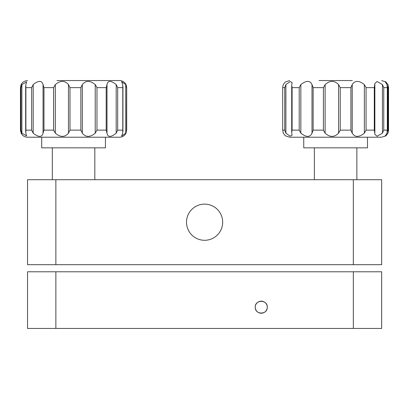 <?xml version="1.0" encoding="UTF-8"?>
<svg xmlns="http://www.w3.org/2000/svg" width="409" height="409" viewBox="0 0 409 409"><rect width="100%" height="100%" fill="white"/><g stroke="black" fill="none" stroke-linecap="round" stroke-linejoin="round"><path stroke-width="0.61" d="M255.236 307.195A6.023 6.023 0 0 0 261.254 313.217A6.023 6.023 0 0 0 267.276 307.195A6.023 6.023 0 0 0 261.254 301.177A6.023 6.023 0 0 0 255.236 307.195C254.858 314.966 267.66 314.956 267.276 307.195C267.639 299.429 254.868 299.429 255.236 307.195M381.658 271.786L27.531 271.786L27.531 328.442L381.658 328.442L381.658 271.786L381.658 328.442M222.675 222.205A18.078 18.078 0 0 0 204.597 204.127A18.078 18.078 0 0 0 186.514 222.205A18.078 18.078 0 0 0 204.597 240.287A18.078 18.078 0 0 0 222.675 222.205M27.531 264.7L27.531 179.709L381.658 179.709L381.658 264.7L27.531 264.7M318.979 80.558L352.267 80.558M284.746 87.638L285.891 84.581L285.891 133.191L284.746 130.134L284.746 87.638L282.701 87.638L282.696 130.461L282.696 87.311L283.279 84.581L285.262 82.025L289.587 80.558M299.199 87.638L300.85 84.581L300.85 133.191L299.199 130.134L299.199 87.638L292.092 87.638L291.709 85.384L292.062 82.444L290.155 81.596L285.891 84.581M312.006 84.581L313.146 87.638L313.146 130.134L312.006 133.191L312.006 84.581C309.991 80.348 306.275 80.348 300.85 84.581M325.129 133.191L323.412 130.134L323.412 87.638L325.129 84.581L325.129 133.191C329.838 137.424 334.322 137.424 338.575 133.191L338.575 84.581C334.306 80.348 329.823 80.348 325.129 84.581M338.575 84.581L340.222 87.638L340.222 130.134L338.575 133.191M303.749 137.214L303.749 147.838L367.492 147.838L367.492 137.214L381.658 137.214L289.587 137.214L285.262 135.747L283.279 133.191L282.701 130.134L284.746 130.134M300.85 133.191C306.285 137.424 310.007 137.424 312.006 133.191M292.092 87.638L292.092 130.134L291.709 132.388L292.062 135.328L290.165 136.177L285.891 133.191M388.54 130.134L387.967 133.191L387.967 84.581L388.54 87.638L388.55 130.461L388.54 87.638M387.967 84.581L385.978 82.025L385.043 81.524L386.986 84.581L387.318 87.638L383.754 87.638L383.754 130.134L382.43 133.191L382.43 84.581L383.754 87.638M383.754 130.134L387.318 130.134L386.986 133.191L385.043 136.248L385.978 135.747L387.967 133.191M382.43 84.581L377.083 81.519L374.813 83.462L374.291 87.638L366.065 87.638L366.065 130.134L364.353 133.191L364.353 84.581L366.065 87.638M374.859 84.581L374.813 134.31L377.088 136.248L382.43 133.191M374.859 133.191L374.291 130.134L374.291 87.638M364.353 84.581C358.969 80.348 354.925 80.348 352.215 84.581L352.215 133.191C354.94 137.424 358.984 137.424 364.353 133.191M352.215 133.191L350.896 130.134L350.896 87.638L352.215 84.581M344.281 137.214L341.617 137.214M112.603 80.558L90.215 80.558M56.923 80.558L119.607 80.558C122.071 80.624 124.024 81.657 125.461 83.656L126.192 85.031L126.688 87.638L126.57 130.134L125.747 133.191L125.747 84.581L121.611 81.703L122.715 84.581L122.782 87.638L117.68 87.638L117.68 130.134L116.197 133.191L116.197 84.581L117.68 87.638M21.881 133.191L20.951 130.134L20.951 87.638L21.881 84.581L21.881 133.191L26.626 135.911L25.828 133.191L25.885 130.134L31.646 130.134L31.646 87.638L33.19 84.581L33.19 133.191C38.558 137.424 41.851 137.424 43.052 133.191L43.052 84.581L43.978 87.638L43.978 130.134L43.052 133.191M31.646 87.638L25.885 87.638L25.828 84.581L26.626 81.861L21.881 84.581M126.57 130.134L126.059 133.048L125.236 134.428C123.794 136.233 121.918 137.163 119.607 137.214L27.531 137.214L41.698 137.214L41.698 147.838L105.44 147.838L105.44 137.214L112.603 137.214M117.68 130.134L122.782 130.134L122.715 133.191L121.611 136.069L125.747 133.191M116.197 84.581C110.9 80.348 107.838 80.348 107.005 84.581L107.005 133.191C107.848 137.424 110.911 137.424 116.197 133.191M107.005 133.191L106.192 130.134L106.192 87.638L107.005 84.581M95.231 84.581L96.974 87.638L96.974 130.134L95.231 133.191L95.231 84.581C90.031 80.348 85.737 80.348 82.337 84.581L82.337 133.191C85.752 137.424 90.046 137.424 95.231 133.191M82.337 133.191L80.859 130.134L80.859 87.638L82.337 84.581M68.456 84.581L69.995 87.638L69.995 130.134L68.456 133.191L68.456 84.581C64.755 80.348 60.374 80.348 55.317 84.581L55.317 133.191C60.389 137.424 64.77 137.424 68.456 133.191M55.317 133.191L53.574 130.134L53.574 87.638L55.317 84.581M43.052 84.581C41.836 80.348 38.548 80.348 33.19 84.581M33.19 133.191L31.646 130.134M125.747 84.581L126.57 87.638M353.33 271.786L353.33 328.442M55.864 271.786L55.864 328.442M55.864 264.7L55.864 179.709M353.33 264.7L353.33 179.709M350.896 87.638L340.222 87.638M323.412 87.638L313.146 87.638M340.222 130.134L350.896 130.134M313.146 130.134L323.412 130.134M292.092 130.134L299.199 130.134M387.318 130.134L387.318 87.638M374.859 85.215L374.859 132.562M366.065 130.134L374.291 130.134M20.951 87.638L20.45 87.638L21.171 84.525C21.074 84.566 22.444 81.064 27.531 80.558M20.45 87.638L20.45 130.134L20.951 130.134M122.782 130.134L122.782 87.638M106.192 87.638L96.974 87.638M96.974 130.134L106.192 130.134M80.859 87.638L69.995 87.638M69.995 130.134L80.859 130.134M53.574 87.638L43.978 87.638M43.978 130.134L53.574 130.134M25.885 87.638L25.885 130.134M314.373 147.838L314.373 179.709M356.868 147.838L356.868 179.709M94.816 147.838L94.816 179.709M52.321 147.838L52.321 179.709M387.374 86.872L387.374 130.916M291.709 132.245L291.709 85.512M385.978 135.747L381.658 137.214M385.978 82.025L381.658 80.558M20.45 130.134L21.171 133.247L21.968 134.52C23.41 136.269 25.266 137.168 27.531 137.214M126.688 87.638L126.688 130.134M122.935 86.345L122.935 131.447M25.665 131.678L25.665 86.074"/></g></svg>
